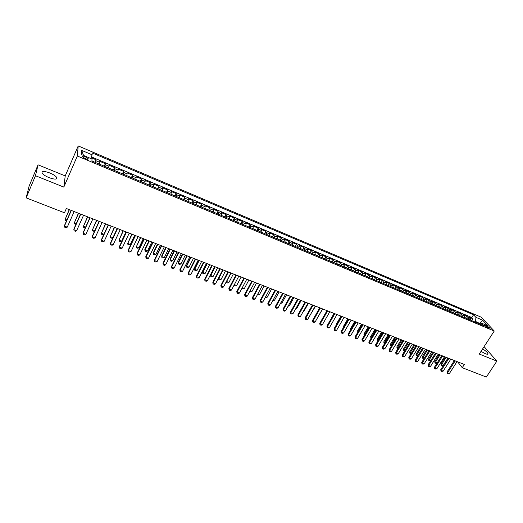 <?xml version="1.0" encoding="UTF-8"?>
<svg xmlns="http://www.w3.org/2000/svg" width="523" height="523" viewBox="0 0 523 523"><rect width="100%" height="100%" fill="white"/><g stroke="black" fill="none" stroke-linecap="round" stroke-linejoin="round"><path stroke-width="0.78" d="M48.992 177.617C54.706 179.624 57.282 179.585 56.719 177.493C55.654 175.97 53.366 174.46 49.855 172.969C44.141 170.936 41.552 170.975 42.088 173.087C43.161 174.617 45.468 176.127 48.992 177.617M481.029 351.364L485.252 353.679C487.22 354.431 488.122 354.391 487.952 353.555C487.358 352.273 485.579 350.73 482.618 348.919M85.164 158.561C87.452 159.423 88.465 159.45 88.191 158.652L85.269 156.75C82.974 155.893 81.967 155.861 82.235 156.665L85.164 158.561M38.055 164.83L35.472 175.715L63.813 187.103L65.225 175.905L38.055 164.83L29.092 186.168L26.15 197.851L64.479 212.783L66.362 208.494L464.352 364.466L462.26 367.695L486.331 377.07L496.85 361.125L484.102 346.638M65.225 175.905L78.215 145.93L481.369 317.252L494.242 331.026L77.332 156.004L78.215 145.93M470.909 320.311L470.458 318.533L469.249 317.2L472.929 318.749L471.805 320.514M468.431 319.272L467.987 317.494L466.784 316.154L465.66 317.932M466.784 316.154L463.071 314.591L464.261 315.925L464.705 317.703M458.449 315.075L458.024 313.297L456.841 311.963L460.586 313.545L459.462 315.323M452.153 312.427L451.735 310.642L450.571 309.315L454.343 310.91L453.219 312.695M445.799 309.76L445.393 307.975L444.249 306.655L448.048 308.256L446.93 310.054M439.405 307.066L439.013 305.282L437.882 303.968L441.713 305.582L440.588 307.387M432.959 304.36L432.58 302.575L431.468 301.261L435.319 302.882L434.201 304.7M426.461 301.627L426.095 299.842L424.996 298.528L428.886 300.169L427.768 301.993M419.91 298.875L419.557 297.09L418.485 295.783L422.401 297.437L421.283 299.267M413.314 296.103L412.974 294.312L411.915 293.011L415.863 294.678L414.746 296.521M406.665 293.305L406.338 291.52L405.299 290.219L409.274 291.899L408.156 293.749L406.678 293.128M399.964 290.487L399.65 288.696L398.631 287.408L402.638 289.095L401.52 290.958L399.977 290.311M393.204 287.65L392.91 285.859L391.904 284.571L395.944 286.277L394.826 288.153M386.399 284.787L386.111 282.995L385.131 281.714L389.204 283.433L388.086 285.323M379.535 281.897L379.267 280.112L378.306 278.831L382.405 280.563L381.287 282.472M372.618 278.994L372.363 277.203L371.422 275.928L375.553 277.674L374.429 279.596M365.642 276.059L365.407 274.268L364.479 272.999L368.65 274.758L367.525 276.7M358.615 273.104L358.392 271.313L357.49 270.051L361.694 271.823L360.563 273.784M351.528 270.13L351.319 268.338L350.436 267.076L354.672 268.868L353.541 270.842M344.382 267.122L344.193 265.331L343.33 264.082L347.605 265.88L346.468 267.874M337.185 264.095L337.008 262.304L336.171 261.055L340.473 262.873L339.335 264.886M329.921 261.042L329.765 259.251L328.947 258.009L333.288 259.846L332.151 261.873M322.599 257.97L322.456 256.178L321.665 254.943L326.045 256.786L324.901 258.833M315.219 254.864L315.094 253.073L314.323 251.844L318.736 253.707L317.592 255.767M307.779 251.733L307.668 249.942L306.923 248.719L311.375 250.595L310.224 252.681M300.274 248.582L300.182 246.791L299.463 245.575L303.948 247.464L302.797 249.569M292.71 245.398L292.638 243.607L291.939 242.397L296.456 244.306L295.305 246.431M285.081 242.195L285.022 240.403L284.349 239.201L288.912 241.123L287.755 243.267M277.386 238.959L277.347 237.167L276.7 235.971L281.296 237.913L280.138 240.077M269.626 235.696L269.606 233.905L268.985 232.715L273.621 234.67L272.457 236.86M261.801 232.408L261.801 230.617L261.206 229.434L265.88 231.408L264.716 233.618M253.91 229.087L253.93 227.302L253.361 226.126L258.074 228.113L256.904 230.342M245.947 225.746L245.987 223.955L245.444 222.785L250.203 224.792L249.033 227.041M237.919 222.367L237.978 220.582L237.462 219.418L242.26 221.445L241.096 223.707M229.826 218.967L229.414 216.025L234.252 218.065L233.088 220.34M221.654 215.528L221.294 212.6L226.178 214.659L225.014 216.947M213.417 212.07L213.109 209.148L218.032 211.22L216.875 213.521M205.108 208.572L204.846 205.663L209.815 207.755L208.657 210.069M196.72 205.049L196.517 202.146L201.525 204.258L200.374 206.585M188.26 201.492L188.11 198.603L193.164 200.734L192.013 203.074M179.729 197.91L179.631 195.027L184.73 197.171L183.586 199.525M171.119 194.288L171.073 191.418L176.218 193.582L175.074 195.948M162.431 190.634L162.444 187.777L167.635 189.96L166.497 192.346M153.67 186.953L153.736 184.103L158.972 186.306L157.835 188.705M144.825 183.233L144.949 180.396L150.232 182.625L149.101 185.031M135.902 179.481L136.085 176.656L141.413 178.905L140.288 181.324M126.899 175.695L127.141 172.884L132.522 175.153L131.397 177.591M117.812 171.877L118.113 169.073L123.539 171.361L122.421 173.819M108.64 168.02L109.006 165.229L114.485 167.543L113.367 170.008M99.383 164.13L99.815 161.352L105.339 163.686L104.227 166.17M486.848 325.875L484.39 325.299L487.671 327.66L490.129 328.235L486.848 325.875L486.2 326.882M479.728 323.482L475.577 321.436L475.91 317.337L473.563 314.787L92.159 152.912L92.107 154.801L81.751 150.415L81.457 154.573L91.989 159.012L91.93 160.999L483.54 325.62L481.101 322.972L479.055 323.737M475.91 317.337L482.637 320.187L487.9 325.836L481.101 322.972M472.929 318.749L471.818 317.533L91.394 156.874M95.657 162.561L96.114 159.79L91.12 157.685M105.339 163.686L104.946 166.471M114.485 167.543L114.151 170.341M123.539 171.361L123.271 174.172M132.522 175.153L132.312 177.97M141.413 178.905L141.269 181.736M150.232 182.625L150.14 185.469M158.972 186.306L158.94 189.169M167.635 189.96L167.654 192.83M176.218 193.582L176.297 196.465M184.73 197.171L184.861 200.061M193.164 200.734L193.347 203.63M201.525 204.258L201.76 207.167M209.815 207.755L210.102 210.677M218.032 211.22L218.366 214.149M226.178 214.659L226.564 217.594M234.252 218.065L234.755 219.222L234.69 221.013M242.26 221.445L242.796 222.608L242.744 224.4M250.203 224.792L250.759 225.969L250.733 227.753M258.074 228.113L258.663 229.296L258.65 231.081M265.88 231.408L266.495 232.598L266.501 234.382M273.621 234.67L274.261 235.866L274.287 237.658M281.296 237.913L281.962 239.109L282.008 240.9M288.912 241.123L289.598 242.332L289.664 244.123M296.456 244.306L297.175 245.522L297.254 247.314M303.948 247.464L304.68 248.686L304.785 250.478M311.375 250.595L312.133 251.825L312.251 253.616M318.736 253.707L319.52 254.936L319.658 256.728M326.045 256.786L326.849 258.022L326.999 259.813M333.288 259.846L334.119 261.088L334.289 262.879M340.473 262.873L341.323 264.128L341.512 265.913M347.605 265.88L348.475 267.135L348.678 268.927M354.672 268.868L355.568 270.13L355.79 271.914M361.694 271.823L362.609 273.091L362.838 274.882M368.65 274.758L369.584 276.033L369.833 277.824M375.553 277.674L376.508 278.949L376.776 280.74M382.405 280.563L383.379 281.845L383.66 283.636M389.204 283.433L390.197 284.715L390.491 286.506M395.944 286.277L396.957 287.565L397.264 289.356M402.638 289.095L403.671 290.396L403.991 292.18M409.274 291.899L410.326 293.2L410.66 294.985M415.863 294.678L416.929 295.979L417.282 297.77M422.401 297.437L423.486 298.744L423.846 300.529M428.886 300.169L429.991 301.483L430.364 303.268M435.319 302.882L436.444 304.203L436.829 305.988M441.713 305.582L442.85 306.903L443.249 308.681M448.048 308.256L449.205 309.577L449.617 311.362M454.343 310.91L455.513 312.238L455.938 314.016M460.586 313.545L461.77 314.872L462.208 316.657M475.159 322.096L475.577 321.436M35.472 175.715L26.15 197.851M63.813 187.103L77.332 156.004M494.242 331.026L479.277 354.058L496.85 361.125M457.625 361.831L462.26 367.695M480.003 323.384L482.637 320.187M471.818 317.533L473.563 314.787M96.114 159.79L95.003 162.293M92.107 154.801L90.832 158.528M81.751 150.415L83.53 155.449M457.05 361.602L449.407 373.507L448.178 373.847L447.243 373.487L447.544 372.794L446.982 372.049L454.35 360.543M449.407 373.507L447.544 372.794L455.187 360.87M447.243 373.487L446.982 372.049M472.517 320.985L470.922 320.141M445.308 357L440.902 363.936L441.438 364.655L443.282 365.368L447.95 358.039M443.282 365.368L442.072 365.708L441.157 365.355L440.902 363.936M446.112 357.314L441.157 365.355M450.806 359.157L443.171 371.121L441.942 371.461L441 371.101L441.288 370.395L440.739 369.656L448.106 358.098M443.171 371.121L441.288 370.395L448.93 358.418M441 371.101L440.739 369.656M444.517 356.693L436.888 368.708L435.652 369.055L434.705 368.695L434.992 367.983L434.45 367.244L441.811 355.633L437.13 362.988L435.927 363.335L434.999 362.975L434.744 361.556L435.273 362.276L437.13 362.988M436.888 368.708L434.992 367.983L442.621 355.947M434.705 368.695L434.45 367.244M438.182 354.208L430.553 366.29L429.324 366.636L428.37 366.27L428.644 365.557L428.108 364.812L435.463 353.143M430.553 366.29L428.644 365.557L436.274 353.463M428.37 366.27L428.108 364.812M431.795 351.704L424.173 363.845L422.944 364.198L421.983 363.825L422.251 363.106L421.721 362.367L429.076 350.639M424.173 363.845L422.251 363.106L429.873 350.953M421.983 363.825L421.721 362.367M466.346 318.396L464.712 317.533M439.15 354.587L434.744 361.556M439.941 354.901L434.999 362.975M460.129 315.781L458.462 314.905M430.73 360.654L428.795 360.582L428.54 359.157L429.063 359.876L430.802 360.543M432.946 352.156L428.54 359.157M433.73 352.463L428.795 360.582M453.866 313.146L452.16 312.257M424.271 358.307L422.545 358.17L422.296 356.745L422.806 357.457L424.415 358.078M426.696 349.704L422.296 356.745M427.468 350.011L422.545 358.17M447.557 310.492L445.812 309.583M417.753 355.941L416.249 355.738L416.001 354.306L417.975 355.588M420.394 347.239L416.001 354.306M421.165 347.54L416.249 355.738M425.362 349.187L417.746 361.38L416.511 361.739L415.543 361.367L415.805 360.641L415.288 359.902L422.63 348.115M417.746 361.38L415.805 360.641L423.421 348.423M415.543 361.367L415.288 359.902M441.196 307.818L439.418 306.896M411.189 353.561L409.908 353.293L409.659 351.855L411.49 353.084M414.053 344.749L409.659 351.855M414.811 345.049L409.908 353.293M418.877 346.644L411.268 358.902L410.032 359.262L409.058 358.889L409.313 358.15L408.803 357.418L416.145 345.572M411.268 358.902L409.313 358.15L416.923 345.88M409.058 358.889L408.803 357.418M434.79 305.125L432.972 304.183M404.573 351.168L403.514 350.828L403.266 349.384L404.952 350.554M407.659 342.245L403.266 349.384M408.404 342.539L403.514 350.828M412.346 344.082L404.737 356.398L403.508 356.764L402.52 356.385L402.769 355.647L402.272 354.908L409.601 343.01M404.737 356.398L402.769 355.647L410.372 343.31M402.52 356.385L402.272 354.908M428.33 302.412L426.474 301.451M397.957 348.678L397.075 348.344L396.826 346.893L398.363 348.011M401.213 339.721L396.826 346.893M401.958 340.009L397.075 348.344M405.756 341.499L398.16 353.881L396.931 354.248L395.937 353.868L396.173 353.123L395.682 352.384L403.011 340.427M398.16 353.881L396.173 353.123L403.776 340.721M395.937 353.868L395.682 352.384M421.826 299.679L419.93 298.698M391.315 346.121L390.511 345.716L390.341 344.389L391.727 345.448M394.728 337.178L390.341 344.389M395.46 337.466L390.589 345.84M399.121 338.904L391.531 351.345L390.302 351.711L389.302 351.332L389.53 350.58L389.047 349.841L396.369 337.825M391.531 351.345L389.53 350.58L397.12 338.12M389.302 351.332L389.047 349.841M392.433 336.282L384.85 348.782L383.62 349.155L382.614 348.769L382.836 348.011L382.359 347.279L389.674 335.197M384.85 348.782L382.836 348.011L390.42 335.491M382.614 348.769L382.359 347.279M385.693 333.641L378.116 346.206L376.887 346.579L375.874 346.193L376.083 345.428L375.625 344.696L382.928 332.556M378.116 346.206L376.083 345.428L383.66 332.844M375.874 346.193L375.625 344.696M378.9 330.974L371.33 343.604L370.101 343.99L369.081 343.598L368.833 342.094L376.129 329.889M371.33 343.604L369.284 342.827L376.854 330.176M369.081 343.598L368.833 342.094M372.056 328.294L364.492 340.989L363.263 341.369L362.236 340.976L361.988 339.473L369.277 327.202M364.492 340.989L362.426 340.198L369.99 327.483M362.236 340.976L361.988 339.473M365.152 325.587L357.601 338.348L356.372 338.734L355.333 338.335L355.084 336.825L362.367 324.495M357.601 338.348L355.522 337.551L363.073 324.77M355.333 338.335L355.084 336.825M358.196 322.861L350.652 335.688L349.423 336.08L348.377 335.681L348.135 334.164L355.405 321.769L350.796 329.627M350.652 335.688L348.553 334.883L356.098 322.037M348.377 335.681L348.135 334.164M351.188 320.115L343.65 333.007L342.421 333.399L341.369 333.001L341.127 331.477L348.39 319.017M343.65 333.007L341.539 332.197L349.07 319.285M341.369 333.001L341.127 331.477M344.114 317.343L336.59 330.307L335.367 330.699L334.302 330.294L334.06 328.771L341.316 316.245M336.59 330.307L334.459 329.49L341.983 316.507M334.302 330.294L334.06 328.771M336.995 314.552L329.477 327.581L328.254 327.98L327.182 327.568L326.94 326.038L334.184 313.454M329.477 327.581L327.326 326.757L334.844 313.708M327.182 327.568L326.94 326.038M329.81 311.734L322.305 324.835L321.083 325.241L319.998 324.822L319.756 323.286L326.993 310.636M322.305 324.835L320.141 324.005L327.64 310.891M319.998 324.822L319.756 323.286M322.567 308.897L315.075 322.063L313.852 322.475L312.761 322.057L312.519 320.514L319.743 307.792M315.075 322.063L312.891 321.227L320.383 308.04M312.761 322.057L312.519 320.514M415.269 296.92L413.333 295.926M384.627 343.539L383.974 343.199L383.804 341.859L385.039 342.859M388.184 334.615L383.804 341.859M388.909 334.897L384.052 343.317M408.659 294.142L408.182 293.763M377.887 340.937L377.39 340.656L377.22 339.309L378.292 340.257M381.594 332.033L377.22 339.309M382.306 332.314L377.469 340.774M401.997 291.344L401.527 290.965M371.095 338.316L370.585 336.747L371.5 337.629M374.952 329.431L370.585 336.747M375.658 329.706L370.827 338.211M395.283 288.519L393.224 287.473M364.243 335.668L363.897 334.158L364.655 334.982M368.264 326.81L363.897 334.158M368.957 327.078L364.139 335.629M388.517 285.676L386.419 284.61M357.366 332.968L357.157 331.556L357.752 332.314M361.517 324.162L357.157 331.556M362.204 324.43L357.451 332.824M381.698 282.812L379.554 281.727M354.725 321.501L350.371 328.928L350.783 329.653M350.515 330.105L350.371 328.928M374.828 279.923L372.638 278.818M347.873 318.814L343.526 326.28L343.84 326.816M343.637 327.169L343.526 326.28M367.898 277.007L365.669 275.883M340.97 316.114L336.629 323.613L336.838 323.979M336.701 324.208L336.629 323.613M360.916 274.072L358.641 272.928M334.014 313.388L329.778 321.102M353.875 271.11L351.554 269.953M346.775 268.129L344.409 266.946M317.984 316.951L322.691 308.949M339.623 265.122L337.211 263.919M310.688 314.133L315.572 306.158M310.995 314.251L310.538 314.408M315.271 306.04L307.786 319.272L306.563 319.684L305.465 319.265L305.229 317.716L312.44 304.929M307.786 319.272L305.582 318.429L313.068 305.177M305.465 319.265L305.229 317.716M307.91 303.157L300.437 316.461L299.215 316.879L298.11 316.454L297.875 314.898L305.072 302.046M300.437 316.461L298.221 315.611L305.687 302.281M298.11 316.454L297.875 314.898M300.49 300.248L293.024 313.623L291.808 314.042L290.69 313.617L290.455 312.054L297.646 299.13M293.024 313.623L290.795 312.767L298.247 299.372M290.69 313.617L290.455 312.054M293.004 297.312L285.558 310.76L284.342 311.185L283.218 310.754L282.982 309.191L290.16 296.195M285.558 310.76L283.303 309.897L290.749 296.43M283.218 310.754L282.982 309.191M332.412 262.088L329.948 260.866M303.34 311.29L303.83 311.479L308.4 303.347M303.83 311.479L303.085 311.734M325.136 259.035L322.632 257.787M295.926 308.426L296.606 308.688L301.17 300.509M296.606 308.688L295.58 309.047M317.807 255.95L315.251 254.688M288.448 305.537L289.324 305.877L293.88 297.652M289.324 305.877L288.049 306.262M310.414 252.844L307.812 251.556M280.916 302.627L281.982 303.039L286.526 294.776M281.982 303.039L280.511 303.353M285.46 294.357L278.027 307.877L276.811 308.309L275.673 307.87L275.444 306.301L282.61 293.24M278.027 307.877L275.758 307.008L283.185 293.468M275.673 307.87L275.444 306.301M302.961 249.713L300.307 248.399M273.313 299.692L274.582 300.182L279.119 291.873M274.582 300.182L272.914 300.424M277.857 291.376L270.43 304.968L269.221 305.406L268.077 304.968L267.841 303.392L274.993 290.252M270.43 304.968L268.142 304.092L275.562 290.474M268.077 304.968L267.841 303.392M295.449 246.555L292.736 245.228M265.651 296.731L267.122 297.299L271.653 288.944M267.122 297.299L265.253 297.469M270.182 288.369L262.775 302.039L261.565 302.477L260.408 302.033L260.179 300.45L267.318 287.245M262.775 302.039L260.467 301.156L267.868 287.46M260.408 302.033L260.179 300.45M287.872 243.365L285.1 242.077M257.931 293.743L259.598 294.39L264.122 285.996M259.598 294.39L258.414 294.828L257.532 294.488M262.448 285.336L255.054 299.084L253.845 299.522L252.681 299.078L252.452 297.489L259.578 284.211M255.054 299.084L252.727 298.188L260.114 284.427M252.681 299.078L252.452 297.489M280.23 240.155L277.399 238.893M250.138 290.736L252.014 291.461L256.531 283.021M252.014 291.461L250.831 291.899L249.739 291.481M254.649 282.283L247.274 296.103L246.065 296.548L244.888 296.096L244.659 294.508L251.772 281.152M247.274 296.103L244.921 295.201L252.295 281.361M244.888 296.096L244.659 294.508M272.529 236.919L269.633 235.677M242.28 287.696L244.372 288.506L248.876 280.021M244.372 288.506L243.188 288.951L241.979 288.271M242.044 288.14L242.038 288.506M246.784 279.197L239.423 293.096L238.213 293.547L237.03 293.096L236.801 291.494L243.901 278.066M239.423 293.096L237.056 292.187L244.411 278.269M237.03 293.096L236.801 291.494M264.756 233.65L261.814 232.415M234.356 284.636L236.664 285.525L241.155 276.994M236.664 285.525L235.481 285.976L234.317 285.525L234.212 284.904M234.337 284.675L234.317 285.525M238.848 276.092L231.506 290.062L230.297 290.52L229.107 290.062L228.878 288.461L235.958 274.954M231.506 290.062L229.113 289.147L236.455 275.15M229.107 290.062L228.878 288.461M256.917 230.355L253.956 229.107M226.459 281.367L228.891 282.525L233.376 273.947M228.891 282.525L227.708 282.976L226.537 282.525L226.387 281.505M231.029 273.026L226.544 281.616L226.537 282.525M230.852 272.954L223.517 287.003L222.314 287.467L221.111 287.003L220.889 285.395L227.95 271.816M223.517 287.003L221.111 286.081L228.433 272.006M221.111 287.003L220.889 285.395M249.02 227.034L246.026 225.779M218.516 278.033L218.692 278.582L221.052 279.498L225.531 270.868M221.052 279.498L219.876 279.955L218.692 279.498L218.496 278.073M223.164 269.94L218.692 278.582L218.692 279.498M222.778 269.79L215.469 283.924L214.267 284.388L213.051 283.924L212.828 282.309L219.876 268.652M215.469 283.924L213.038 282.989L220.346 268.835M213.051 283.924L212.828 282.309M241.044 223.681L238.03 222.412M214.783 266.658L210.566 274.863L210.769 275.523L213.149 276.445L217.614 267.769M213.149 276.445L211.972 276.902L210.782 276.445L210.566 274.863M215.228 266.835L210.769 275.523L210.782 276.445M214.639 266.599L207.35 280.812L206.147 281.282L204.924 280.812L204.702 279.19L211.73 265.462M207.35 280.812L204.898 279.87L212.188 265.638M204.924 280.812L204.702 279.19M233.01 220.307L229.963 219.026M206.794 263.527L202.591 271.777L202.78 272.437L205.179 273.366L209.638 264.645M205.179 273.366L204.009 273.83L202.806 273.366L202.591 271.777M207.232 263.697L202.78 272.437L202.806 273.366M206.435 263.383L199.158 277.674L197.956 278.151L196.72 277.674L196.504 276.046L203.512 262.239M199.158 277.674L196.687 276.726L203.957 262.415M196.72 277.674L196.504 276.046M224.903 216.895L221.83 215.607M198.74 260.369L194.549 268.672L194.726 269.319L197.145 270.26L201.59 261.487M197.145 270.26L195.975 270.731L194.765 270.26L194.549 268.672M199.165 260.539L194.726 269.319L194.765 270.26M198.152 260.14L190.895 274.51L189.699 274.987L188.45 274.516L188.234 272.882L195.229 258.996M190.895 274.51L188.404 273.555L195.654 259.16M188.45 274.516L188.234 272.882M216.725 213.456L213.626 212.155M190.62 257.192L186.443 265.534L186.6 266.181L189.045 267.129L193.477 258.31M189.045 267.129L187.868 267.599L186.652 267.129L186.443 265.534M191.026 257.349L186.6 266.181L186.652 267.129M189.797 256.865L182.56 271.319L181.363 271.803L180.108 271.326L179.899 269.685L186.868 255.721M182.56 271.319L180.049 270.358L187.28 255.878M180.108 271.326L179.899 269.685M208.474 209.991L205.349 208.677M182.429 253.982L178.258 262.369L178.402 263.017L180.873 263.971L185.292 255.1M180.873 263.971L179.703 264.448L178.467 263.971L178.258 262.369M182.821 254.132L178.402 263.017L178.467 263.971M181.37 253.563L174.152 268.103L172.963 268.587L171.694 268.103L171.485 266.462L178.435 252.413M174.152 268.103L171.616 267.129L178.827 252.57M171.694 268.103L171.485 266.462M200.152 206.493L197.001 205.166M174.172 250.739L170.014 259.179L170.138 259.82L172.629 260.781L177.036 251.864M172.629 260.781L171.459 261.271L170.217 260.787L170.014 259.179M174.545 250.89L170.138 259.82L170.217 260.787M172.871 250.229L165.673 264.854L164.484 265.344L163.209 264.86L162.999 263.206L169.929 249.079M165.673 264.854L163.117 263.873L170.308 249.229M163.209 264.86L162.999 263.206M191.758 202.963L188.574 201.623M165.837 247.477L161.692 255.963L161.81 256.603L164.314 257.571L168.713 248.602M164.314 257.571L163.15 258.061L161.895 257.578L161.692 255.963M166.196 247.614L161.81 256.603L161.895 257.578M164.294 246.869L157.122 261.578L155.932 262.075L154.645 261.585L154.435 259.924L161.346 245.718M157.122 261.578L154.54 260.591L161.705 245.856M154.645 261.585L154.435 259.924M183.285 199.4L180.082 198.054M157.436 244.182L153.298 252.72L153.402 253.354L155.932 254.328L160.313 245.313M155.932 254.328L154.769 254.825L153.501 254.341L153.298 252.72M157.783 244.319L153.402 253.354L153.501 254.341M155.645 243.483L148.493 258.27L147.303 258.774L146.002 258.277L145.799 256.616L152.69 242.326M148.493 258.27L145.884 257.277L153.03 242.456M146.002 258.277L145.799 256.616M174.741 195.811L171.505 194.451M148.957 240.861L144.838 249.445L144.923 250.079L147.473 251.066L151.84 241.992M147.473 251.066L146.309 251.563L145.041 251.073L144.838 249.445M149.284 240.992L144.923 250.079L145.041 251.073M146.917 240.057L139.785 254.936L138.602 255.446L137.288 254.943L137.085 253.276L143.956 238.9M139.785 254.936L137.157 253.93L144.283 239.031M166.124 192.189L162.856 190.817M140.406 237.507L136.366 246.771L138.941 247.765L143.295 238.645M138.941 247.765L137.784 248.275L136.496 247.778L136.366 246.771L140.72 237.632M138.105 236.605L130.998 251.576L129.822 252.093L128.495 251.583L128.292 249.909L135.137 235.448M130.998 251.576L128.351 250.563L135.45 235.566M157.423 188.528L154.128 187.149M131.783 234.127L127.743 243.437L130.338 244.444L134.679 235.265M130.338 244.444L129.181 244.954L127.887 244.45L127.743 243.437L132.077 234.245M129.22 233.127L122.14 248.183L120.963 248.7L119.623 248.19L119.427 246.51L126.246 231.957M122.14 248.183L119.466 247.157L126.54 232.075M148.65 184.841L145.329 183.442M123.082 230.721L119.035 240.077L121.656 241.09L125.984 231.859M121.656 241.09L120.506 241.6L119.198 241.096L119.035 240.077L123.363 230.826M120.251 229.61L113.197 244.757L112.02 245.28L110.673 244.764L110.477 243.077L117.276 228.446M113.197 244.757L110.497 243.725L117.551 228.551M139.798 181.121L136.444 179.709M114.302 227.283L110.255 236.684L112.903 237.704L117.211 228.42M112.903 237.704L111.752 238.227L110.431 237.717L110.255 236.684L114.563 227.381M111.203 226.067L104.175 241.299L103.005 241.835L101.639 241.312L101.449 239.619L108.222 224.897M104.175 241.299L101.449 240.26L108.477 224.995M130.861 177.362L127.475 175.944M103.855 234.389L102.92 234.814L101.586 234.304L101.403 233.258L103.92 234.232M105.45 223.811L101.403 233.258L105.692 223.903M102.077 222.484L95.068 237.815L93.898 238.351L92.525 237.828L92.336 236.121L99.082 221.314M95.068 237.815L92.323 236.762L99.318 221.406M121.846 173.577L118.427 172.139M94.63 231.088L94.009 231.375L92.663 230.859L92.466 229.806L94.8 230.708M96.513 220.307L92.466 229.806L96.742 220.399M92.859 218.876L85.883 234.297L84.713 234.84L83.334 234.311L83.137 232.598L89.858 217.699M85.883 234.297L83.111 233.232L90.08 217.784M112.746 169.746L109.3 168.301M85.321 227.767L83.667 227.387L83.451 226.322L85.595 227.152M87.498 216.777L83.451 226.322L87.707 216.855M83.562 215.234L76.613 230.748L75.449 231.297L74.05 230.761L73.861 229.041L80.555 214.051M76.613 230.748L73.815 229.675L80.751 214.129M103.567 165.889L100.089 164.425M75.933 224.4L74.58 223.883L74.351 222.805L76.306 223.563M78.404 213.207L74.351 222.805L78.594 213.286M74.174 211.554L67.251 227.165L66.094 227.714L64.682 227.178L64.499 225.459L71.161 210.37M67.251 227.165L64.427 226.08L71.344 210.442M94.297 161.993L91.937 160.783M66.565 220.784L65.421 220.346L65.172 219.261L66.931 219.941M69.226 209.612L65.172 219.261L69.396 209.684M467.987 317.494L470.458 318.533M96.101 160.803L99.815 162.365M105.365 164.706L109.046 166.255M114.544 168.569L118.191 170.112M123.637 172.407L127.252 173.93M132.652 176.199L136.235 177.709M141.583 179.964L145.133 181.461M150.434 183.697L153.952 185.175M159.208 187.391L162.692 188.862M167.896 191.052L171.354 192.51M176.513 194.687L179.938 196.125M185.057 198.282L188.45 199.714M193.523 201.852L196.89 203.264M201.911 205.382L205.251 206.788M210.233 208.893L213.541 210.285M218.477 212.364L221.759 213.744M226.655 215.809L229.904 217.176M234.755 219.222L237.978 220.582M242.796 222.608L245.987 223.955M250.759 225.969L253.93 227.302M258.663 229.296L261.801 230.617M266.495 232.598L269.606 233.905M274.261 235.866L277.347 237.167M281.962 239.109L285.022 240.403M289.598 242.332L292.638 243.607M297.175 245.522L300.182 246.791M304.68 248.686L307.668 249.942M312.133 251.825L315.094 253.073M319.52 254.936L322.456 256.178M326.849 258.022L329.765 259.251M334.119 261.088L337.008 262.304M341.323 264.128L344.193 265.331M348.475 267.135L351.319 268.338M355.568 270.13L358.392 271.313M362.609 273.091L365.407 274.268M369.584 276.033L372.363 277.203M376.508 278.949L379.267 280.112M383.379 281.845L386.111 282.995M390.197 284.715L392.91 285.859M396.957 287.565L399.65 288.696M403.671 290.396L406.338 291.52M410.326 293.2L412.974 294.312M416.929 295.979L419.557 297.09M423.486 298.744L426.095 299.842M429.991 301.483L432.58 302.575M436.444 304.203L439.013 305.282M442.85 306.903L445.393 307.975M449.205 309.577L451.735 310.642M455.513 312.238L458.024 313.297M461.77 314.872L464.261 315.925M485.024 326.025L485.488 325.306M56.059 179.029L56.719 177.493M487.528 354.208L487.952 353.555M87.936 159.221L88.191 158.652"/></g></svg>
